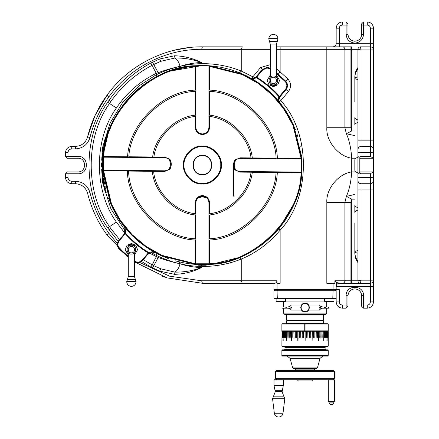 <?xml version="1.0" encoding="UTF-8"?>
<svg xmlns="http://www.w3.org/2000/svg" width="439" height="439" viewBox="0 0 439 439"><rect width="100%" height="100%" fill="white"/><g stroke="black" fill="none" stroke-linecap="round" stroke-linejoin="round"><path stroke-width="0.66" d="M326.835 331.187L326.38 331.187M324.997 331.187L310.603 331.187L310.878 337.41L310.708 331.308M309.155 331.187L309.522 331.187L309.188 331.187L309.336 337.41L309.297 331.308M307.734 331.187L308.101 331.187L307.755 331.187L307.898 337.41L307.871 331.308M307.898 331.308L306.312 331.187L307.755 331.187M327.543 331.187L328.224 330.874L328.224 324.031L305.056 324.031L305.056 330.874L328.224 330.874M305.056 330.874L305.363 331.187L305.056 330.874L281.882 330.874L281.882 324.031L282.189 323.719L304.43 323.719L304.743 324.031L281.882 324.031M282.189 331.187L281.882 330.874M305.363 323.719L304.743 324.031L304.43 323.719L327.917 323.719L328.224 324.031M286.233 323.719L286.546 323.406L323.559 323.406L323.872 323.719M286.859 320.607L323.247 320.607L323.559 320.92L286.546 320.92L286.859 320.607M323.559 323.406L323.559 320.92M286.546 323.406L286.546 320.92M304.743 324.031L304.743 330.874L304.43 331.187L304.743 330.874M306.433 337.41L306.559 331.308L306.444 337.41L306.444 331.308L303.804 331.187M302.35 331.187L303.536 331.308L303.536 337.41L303.547 331.308L302.087 331.308L302.087 337.41L302.35 331.187M302.235 337.41L302.109 331.308L300.951 331.187M300.808 337.41L300.688 331.308L299.546 331.187M299.398 337.41L299.189 331.187L296.583 331.308L296.583 337.41L296.468 331.308L295.244 331.308L295.244 337.41L295.129 331.308L293.834 331.308L294.037 337.41M299.398 331.308L297.982 331.308L297.801 340.521L297.801 331.308L296.813 331.187M296.649 337.41L296.534 331.308L295.485 331.187M295.321 337.41L295.211 331.308L294.201 331.187M294.037 331.308L292.961 331.187M293.784 331.187L291.331 331.187L291.507 340.521L291.485 331.308L290.234 331.308L290.234 337.41L290.338 331.187L290.623 331.187M291.639 340.521L291.359 340.521L291.331 331.187L289.235 331.308L289.274 337.41M290.217 331.187L289.537 331.187M289.142 331.187L288.516 331.187M288.127 331.187L287.556 331.187M287.177 331.187L285.52 331.308L285.613 337.41M286.426 340.521L286.277 331.187L285.849 331.187M284.231 331.308L285.652 331.187L285.454 337.41M283.731 331.187L283.27 331.187M283.193 340.521L282.864 331.187M317.435 367.915L316.393 368.519L293.713 368.519L292.67 367.915L317.435 367.915L319.993 358.378L322.994 356.073M292.67 367.915L290.113 358.378L287.111 356.073M328.224 346.119L327.604 346.739L282.502 346.739L281.882 346.119L328.224 346.119L328.224 331.308L328.174 337.41L328.185 331.308L328.037 337.41L328.048 331.308L327.642 331.308M284.368 349.85L284.993 349.23L325.112 349.23L325.738 349.85M325.112 349.23L325.112 347.364L284.993 347.364L284.368 346.739M325.112 347.364L325.738 346.739M328.224 355.453L327.604 356.073L282.502 356.073L281.882 355.453L328.224 355.453L328.224 350.476L281.882 350.476L282.502 349.85L327.604 349.85L328.224 350.476M281.882 355.453L281.882 350.476M284.993 349.23L284.993 347.364M327.642 337.41L327.724 331.187M327.829 337.41L327.801 331.308L327.335 331.308M327.335 337.41L327.423 331.187L327.801 331.308M327.51 337.41L327.483 331.308L327.121 331.308L326.912 340.521M326.446 337.41L326.621 331.308L327.06 331.308L327.121 340.521M326.621 337.41L326.578 331.308L325.875 331.308M325.875 337.41L325.985 331.187L326.578 331.308M326.045 337.41L325.996 331.308L325.178 331.187L325.985 331.187M325.228 337.41L325.337 331.187M325.387 337.41L325.332 331.308L324.256 331.187M324.492 337.41L324.613 331.187M324.651 337.41L324.586 331.308L323.856 331.308L323.68 340.521M322.802 337.41L322.945 331.308L323.746 331.308L323.856 340.521M322.945 337.41L322.868 331.308L321.589 331.187M321.853 337.41L321.979 331.187M321.99 337.41L321.902 331.308L320.569 331.187M320.832 337.41L320.964 331.187M320.958 337.41L320.871 331.308L319.482 331.187M319.751 337.41L319.888 331.187M319.872 337.41L319.779 331.308L318.747 331.308L318.747 340.521L318.599 331.308L317.424 331.308L317.315 337.41M310.966 331.187L312.124 331.308L312.124 340.521L312.305 331.308L313.528 331.308L313.528 337.41L313.644 331.308L314.862 331.308L314.862 337.41L314.977 331.308L316.162 331.308L316.162 337.41L316.272 331.308L317.419 331.308L317.523 337.41L317.562 331.187M310.757 331.308L309.457 331.308L310.603 331.187M309.336 331.308L308.019 331.308L309.188 331.187M306.444 331.308L305.149 331.308L305.149 340.521L304.962 331.308L303.662 331.308L303.673 337.41M301.977 331.187L300.77 331.308L300.77 337.41L300.649 331.308L299.349 331.308L299.228 337.41L299.14 331.187M292.791 337.41L292.791 331.308M292.544 331.187L291.639 331.308M286.535 331.187L287.161 331.308L287.161 337.41L287.238 331.308L288.121 331.308L288.121 337.41L288.204 331.308L289.147 331.308L289.147 337.41M286.36 331.308L286.25 340.521M285.493 331.187L284.779 331.308L284.878 337.41M285.109 331.187L284.719 331.308L284.719 337.41M284.768 331.187L284.115 331.308L284.231 337.41M284.121 331.187L284.06 337.41M283.66 331.308L283.484 337.41L283.528 331.308M283.556 331.187L283.045 331.308L282.985 340.521M283.193 331.308L282.623 331.308L282.776 337.41M282.776 331.308L282.595 337.41M282.304 331.308L282.683 331.187L282.304 331.308L282.464 337.41M282.464 331.308L282.277 337.41M282.239 331.308L281.882 331.308L282.381 331.187L282.074 331.308L282.239 337.41M282.107 331.308L282.058 337.41M282.008 331.187L281.882 346.119M309.297 337.41L309.555 331.187M307.871 337.41L308.129 331.187M326.912 331.308L327.483 331.308M322.55 331.187L322.928 331.187M318.473 340.521L318.774 331.187L318.473 331.308M312.058 340.521L312.381 331.187L312.058 331.308M310.56 331.187L310.922 331.187L310.708 337.41M316.321 331.187L316.075 337.41M315.037 331.187L314.785 337.41M313.709 331.187L313.457 337.41M298.048 340.521L298.048 331.308M274.315 379.719L283.029 379.719L283.342 380.031L274.007 380.031L274.315 379.719M284.779 398.738L272.564 398.738L274.342 413.225L283.001 413.225L284.779 398.738L282.096 391.786L283.342 385.442L283.342 380.031M282.343 390.32L275.001 390.32L274.007 385.442L274.007 380.031M275.001 390.32L275.248 391.786L282.096 391.786M272.564 398.738L275.248 391.786M274.342 413.225C274.836 415.568 276.279 416.847 278.666 417.05L278.677 417.05C281.064 416.847 282.507 415.568 283.001 413.225M328.943 401.493L328.943 402.119C329.102 403.617 329.93 404.445 331.434 404.604C332.938 404.445 333.766 403.617 333.925 402.119L333.925 401.493M328.323 401.186L334.545 401.186L334.233 401.493L328.635 401.493L328.323 401.186L328.323 380.031L328.635 379.719L334.233 379.719L334.545 380.031L328.323 380.031M334.545 401.186L334.545 380.031M312.82 379.719L311.778 380.964L298.328 380.964L297.285 379.719M275.5 371.63L275.5 378.473L276.74 379.719L333.366 379.719L334.606 378.473L334.606 371.63L275.5 371.63L276.74 370.384L333.366 370.384L334.606 371.63M296.341 368.519L295.721 369.139L314.384 369.139L314.648 370.384M313.764 368.519L314.384 369.139M295.721 369.139L295.458 370.384M139.684 262.484L169.684 276.208L201.666 280.79L277.004 280.79C276.625 282.513 275.752 283.347 274.38 283.276L202.39 283.276L167.149 277.903L135.053 262.138M135.064 262.143L137.797 262.774M168.329 71.513L157.113 76.397L156.268 74.734C164.795 70.739 172.692 67.968 179.968 66.421C186.312 64.785 193.445 63.858 201.369 63.65C215.428 63.512 228.724 65.982 241.258 71.063L241.258 49.327L201.666 49.327C166.633 48.938 130.273 66.854 109.059 96.624C100.026 109.004 93.666 122.629 89.99 137.5C87.729 144.579 82.894 148.371 75.486 148.881L71.727 148.881C69.477 149.117 68.232 150.363 67.996 152.613L65.504 152.613L65.504 156.344L77.95 156.344C89.183 155.867 89.183 174.245 77.95 173.767L67.996 173.767L67.996 177.499C68.232 179.754 69.477 181 71.727 181.236L75.486 181.236C82.894 181.741 87.729 185.532 89.99 192.611C93.666 207.488 100.026 221.113 109.059 233.488L107.05 234.958L128.287 257.172L119.117 248.968C116.845 246.263 116.719 243.458 118.733 240.556L123.941 234.349L125.005 232.522C132.068 240.61 140.195 247.426 149.386 252.979L147.773 254.346L142.565 260.552C140.057 263.038 137.27 263.4 134.213 261.633L134.57 261.128C137.325 262.714 139.832 262.39 142.088 260.151L148.245 253.018C139.607 247.689 131.914 241.231 125.17 233.652L119.21 240.956C117.4 243.568 117.509 246.092 119.556 248.529L128.287 256.371M125.005 232.522L125.17 233.652M149.386 252.979L148.245 253.018M270.27 69.027L266.978 67.963L262.692 69.96L256.645 77.171C265.2 82.461 272.828 88.859 279.522 96.366L285.569 89.161C287.38 86.549 287.265 84.025 285.224 81.583L276.493 73.747M275.28 92.761L279.533 97.321C272.608 89.441 264.662 82.779 255.701 77.319L262.215 69.565L266.978 67.337L270.567 68.479L270.21 68.989M276.493 72.945L285.663 81.144C287.935 83.849 288.061 86.659 286.047 89.561L279.533 97.321L279.522 96.366M276.493 68.89L280.137 71.908L278.172 74.268L285.69 81.111L285.224 81.583M256.645 77.171L255.701 77.319L257.88 78.68M128.287 245.346L131.398 243.963C133.319 244.271 134.356 244.732 134.51 245.346L131.398 244.726L128.287 245.346M134.51 255.01L137.588 249.659L135.777 245.286L131.398 243.469L127.025 245.286L125.208 249.659L128.287 255.01M136.068 281.723C135.766 284.532 134.213 286.091 131.398 286.387C128.583 286.091 127.03 284.532 126.734 281.723L136.068 281.723L134.51 276.685L134.51 252.837M126.734 281.723L128.287 276.685L128.287 252.837M276.493 84.705L273.382 86.104C271.456 85.792 270.419 85.325 270.27 84.705L273.382 85.342L276.493 84.705M270.27 75.107L267.192 80.452L269.003 84.831L273.382 86.642L277.755 84.831L279.566 80.452L276.493 75.107M276.493 77.275L276.493 44.092L278.024 38.632L268.734 38.632L270.27 44.092L270.27 77.275M268.734 38.632C269.211 36.042 270.759 34.632 273.382 34.396C275.999 34.632 277.547 36.042 278.024 38.632M102.836 153.134L102.836 152.657M102.841 149.233L102.836 147.01L103.149 147.01L103.149 147.795L102.836 147.795M102.836 182.322L102.836 183.101L103.149 183.101L102.836 180.846M102.836 177.12L102.836 176.401M103.149 177.087L103.149 176.401L103.149 177.087M102.523 148.722L102.089 148.722L102.523 149.035L102.089 148.722L102.402 147.959L102.402 148.722M102.523 149.035L102.089 149.035L102.523 149.035L102.089 149.035L102.089 149.479L102.089 149.035L102.089 149.479L102.836 149.814M102.523 147.948L102.836 147.948M102.523 181.389L102.089 181.389L102.089 181.839L102.523 181.077L102.402 182.152L102.836 182.169M102.523 180.303L102.836 180.303M102.523 180.314L102.402 181.077L102.089 181.077L102.402 180.314M102.402 182.152L102.089 181.839L102.402 181.389M325.277 301.944L324.651 301.319L333.986 301.319L333.366 301.944L276.74 301.944L276.12 301.319L285.454 301.319L285.454 298.833M284.834 301.944L285.454 301.319M276.12 301.319L276.12 298.833M333.986 301.319L333.986 298.833M324.651 301.319L324.651 298.833M202.39 174.7C189.955 175.232 189.955 154.885 202.39 155.411C214.825 154.885 214.825 175.232 202.39 174.7M202.39 155.724C190.356 155.214 190.356 174.903 202.39 174.393C214.424 174.903 214.424 155.214 202.39 155.724M202.39 183.414C211.472 184.232 221.563 174.14 220.746 165.059C221.563 155.977 211.472 145.88 202.39 146.703C193.308 145.88 183.211 155.977 184.034 165.059C183.211 174.14 193.308 184.232 202.39 183.414M202.39 146.39C211.625 145.556 221.893 155.823 221.053 165.059C221.893 174.294 211.625 184.556 202.39 183.721C193.155 184.556 182.887 174.294 183.721 165.059C182.887 155.823 193.155 145.556 202.39 146.39C193.155 145.556 182.887 155.823 183.721 165.059C182.887 174.294 193.155 184.556 202.39 183.721C211.625 184.556 221.893 174.294 221.053 165.059C221.893 155.823 211.625 145.556 202.39 146.39M202.472 196.167L202.39 196.167C198.45 196.584 196.271 198.763 195.854 202.703L195.854 263.773L195.273 264.355L209.54 264.355L195.273 264.355L161.821 255.97L145.825 246.981L131.524 234.98L119.715 220.515L110.941 204.404L103.006 170.837L103.198 156.575C103.966 111.978 150.632 65.932 195.24 65.762L195.854 66.305L195.854 127.414C196.271 131.354 198.45 133.533 202.39 133.944C206.33 133.533 208.509 131.354 208.92 127.414L208.92 66.344L209.507 65.757L195.24 65.762L195.854 66.305M233.499 196.167L233.499 164.993C233.91 168.883 236.067 171.056 239.974 171.495L301.072 172.066L301.653 172.659L301.719 158.386L301.653 172.659C301.33 217.53 254.417 264.234 209.54 264.355L208.92 263.812L208.92 202.703C208.509 198.763 206.33 196.584 202.39 196.167L197.435 197.534M233.499 164.976L233.499 164.828C233.976 160.959 236.155 158.825 240.034 158.43L240.1 157.81L251.02 157.908C249.138 137.994 229.465 118.316 209.546 116.428L208.92 116.34L209.546 116.428L209.546 127.414C209.09 131.727 206.703 134.114 202.39 134.57C198.077 134.114 195.69 131.727 195.234 127.414L195.234 116.428C175.595 118.327 156.163 137.407 153.897 157.003L153.798 157.628L103.774 157.162L103.434 156.811M164.806 157.727L153.798 157.628L153.897 157.003L164.812 157.107L164.806 157.727C168.708 158.172 170.864 160.345 171.281 164.246L171.276 164.395C170.804 168.269 168.625 170.398 164.746 170.793L153.557 170.689L153.634 171.314C155.132 191.536 175.04 211.817 195.234 213.689L195.854 213.777L195.234 213.689L195.234 202.703C195.69 198.384 198.077 196.003 202.39 195.547C206.703 196.003 209.09 198.384 209.546 202.703L209.546 213.689C229.454 211.801 249.127 192.134 251.02 172.22L239.968 172.121L234.821 169.871C233.049 166.551 233.076 163.248 234.914 159.961L240.1 157.81M170.892 166.935L170.453 168.137M170.305 168.461L169.866 169.262L164.746 171.419L153.634 171.314L153.557 170.689L152.306 170.678L152.377 171.303C153.837 192.15 174.415 213.113 195.234 214.945L195.854 215.028M169.372 168.878L170.656 164.235L169.454 159.736M202.39 184.034C193.001 184.885 182.564 174.448 183.414 165.059C182.564 155.669 193.001 145.232 202.39 146.077C211.779 145.232 222.216 155.669 221.366 165.059C222.216 174.448 211.779 184.885 202.39 184.034M208.92 66.344L209.507 65.757L202.39 65.504L168.713 71.37L152.092 79.146L136.842 90.127L123.858 103.873L113.805 119.633L107.028 136.48L103.417 154.298M209.507 65.757L202.39 65.504L209.507 65.757L242.778 74.065L258.692 82.955L272.943 94.819L284.746 109.124L293.559 125.077L301.719 158.386L301.439 158.704L301.094 158.375L292.983 125.307L284.225 109.47L272.515 95.274L258.368 83.487L242.575 74.657L209.546 66.388L209.546 90.11L208.92 90.055M334.875 280.79C335.599 282.233 336.669 282.897 338.079 282.771C336.894 282.59 336.258 283.32 336.164 284.955L336.164 289.499L339.276 289.499L339.276 301.944C339.473 303.821 340.51 304.853 342.387 305.056L346.119 305.056L346.119 308.162L342.387 308.162C338.634 307.766 336.559 305.692 336.164 301.944L336.164 289.499L333.053 289.499L333.053 283.276L334.875 283.276L334.875 280.79L344.906 280.79L344.906 202.39L346.371 196.376C349.285 189.911 351.068 181.751 351.716 171.907L351.716 158.205C338.332 156.333 325.985 141.215 326.83 127.727L326.83 49.327L280.137 49.327L280.137 71.908L287.852 78.938C291.26 82.998 291.452 87.207 288.428 91.559L280.768 100.69L279.094 97.908L278.518 99.181L279.182 101.7L293.751 125.516L301.538 156.114M301.45 174.925L301.368 175.748M301.121 172.115L301.187 158.989L240.095 158.43M235.408 160.35L234.124 164.993L235.326 169.492M103.725 157.107L103.538 170.244M102.945 169.745L103.445 154.045L102.836 165.059L103.006 170.837L103.56 170.228L152.306 170.678M252.365 158.545L252.282 157.925C250.433 137.38 230.091 117.021 209.546 115.172L208.92 115.084M252.282 157.925L276.109 158.144C275.143 125.735 241.955 92.431 209.546 91.361L209.546 115.172M209.546 238.756C241.801 237.664 274.863 204.711 276.06 172.456L252.26 172.324C250.356 192.825 230.047 213.091 209.546 214.945L209.546 238.756L208.92 238.811C241.379 238.02 274.891 204.903 276.06 172.456L277.305 172.527C276.12 205.375 242.399 238.953 209.546 240.001L209.546 263.729C254.099 263.581 300.66 217.245 301.028 172.686L277.366 172.467L277.991 171.852M152.377 171.303L128.594 171.078C129.121 203.773 162.551 237.724 195.234 238.756L195.234 214.945M195.854 115.084L195.234 115.172C174.974 117.037 154.879 136.776 152.64 156.992L152.542 157.617M195.234 115.172L195.234 91.361C163.248 92.492 130.432 124.808 128.814 156.772L152.64 156.992M277.415 158.781L277.36 158.155L301.094 158.375M277.36 158.155C276.449 125.12 242.575 91.136 209.546 90.11M127.294 170.447L127.343 171.067L103.626 170.848L111.522 204.173L120.231 220.169L131.952 234.525L146.149 246.444L162.024 255.377L195.234 263.729L195.234 240.001L195.854 240.062M127.343 171.067C127.815 204.387 161.931 239.019 195.234 240.001M200.332 264.591L193.182 264.185M194.817 264.322L189.428 263.762M103.16 173.076L103.231 173.893M192.995 65.949L193.308 65.921M195.854 90.055L195.234 90.11L195.234 66.388C150.95 66.585 104.641 112.263 103.823 156.536L127.562 156.761L127.497 157.381M195.234 90.11C162.633 91.197 129.143 124.177 127.562 156.761M195.854 263.773L208.92 263.773M206.961 198.033L202.39 196.787L197.819 198.033M195.234 116.428L195.854 116.34L195.234 116.428M209.546 213.689L208.92 213.777C229.048 212.158 249.138 192.326 251.02 172.22L252.354 172.236L252.985 171.616M208.92 215.028L209.546 214.945M251.108 158.534L251.02 157.908L251.108 158.534M195.234 91.361L195.854 91.301L195.234 91.361M128.814 156.772L128.742 157.392L128.814 156.772M128.594 171.078L128.545 170.458L128.594 171.078M195.234 238.756L195.854 238.811L195.234 238.756M208.92 240.062L209.546 240.001M276.164 158.77L276.109 158.144L276.164 158.77M209.546 91.361L208.92 91.301L209.546 91.361M164.812 157.107L169.953 159.357C171.731 162.677 171.698 165.98 169.866 169.262M208.498 200.387L208.882 201.962M195.234 202.703L195.854 202.62M195.898 201.962L196.266 200.42M233.839 167.528L233.586 166.277M233.499 164.828L234.475 160.767M207.34 197.534L202.39 196.167M170.941 161.7L171.194 162.951M195.234 263.729L195.558 264.075M209.222 264.075L209.546 263.729M103.291 170.524L103.626 170.848M103.247 170.568L103.56 170.228M103.823 156.536L103.478 156.86M195.558 66.042L195.234 66.388M209.546 66.388L209.222 66.042M250.548 171.594L251.02 172.214M275.544 171.83L276.06 172.45M301.412 172.412L301.072 172.066M301.028 172.686L301.373 172.368M195.048 264.338L209.54 264.355L202.609 264.607M301.73 171.523L301.719 158.386M209.732 65.773L195.059 65.773L202.17 65.504M202.609 65.504L195.24 65.762M215.291 66.344L214.512 66.245M215.083 66.316L214.649 66.262M229.41 69.241L229.712 69.329L229.41 69.241M229.712 69.329L231.803 69.949M295.348 129.428L290.3 118.332L285.163 109.75L279.237 101.766L272.229 94.111L264.755 87.46L254.807 80.419L246.043 75.585L236.846 71.656M297.137 134.499L297.757 136.496M300.26 146.829L300.095 145.978M300.221 146.615L300.139 146.187M301.73 158.589L301.758 159.022L301.73 158.589M301.944 165.251L301.796 159.681M301.758 171.089L301.939 165.876M301.939 165.624L301.944 165.294M300.095 184.139L300.254 183.321M300.139 183.925L300.221 183.497M297.856 193.281L297.768 193.583L297.856 193.281M297.137 195.613L297 196.03L297.137 195.613M297.401 194.79L297.768 193.583M279.325 101.875L280.768 100.69C311.196 133.231 310.878 197.94 280.137 230.184L278.705 228.982L294.542 202.719L295.348 200.683M294.542 202.719L290.3 211.779L284.993 220.625L279.237 228.346L272.229 236.001L263.032 244.007L254.807 249.692L245.763 254.664L236.846 258.456M232.11 260.069L231.814 260.162L232.11 260.069M226.798 261.573L227.589 261.37M226.936 261.534L227.358 261.43M214.49 263.872L215.291 263.768M214.649 263.85L215.083 263.795M210.045 264.316L209.732 264.338L210.045 264.316M203.647 264.602L209.732 264.338M170.069 70.898L192.03 66.042M190.279 66.245L189.489 66.344M187.777 66.58L187.063 66.69M185.324 66.98L184.594 67.107M182.86 67.436L182.136 67.584M180.391 67.968L179.699 68.127M177.971 68.544L177.191 68.747M173.312 69.845L172.966 69.949M165.541 72.578L159.011 75.453L146.044 82.982L138.093 89.051L130.789 95.889L124.21 103.423L118.217 111.896L113.333 120.56L109.289 129.801M159.011 75.453L149.973 80.419M115.836 115.869L113.333 120.56M108.642 131.557L103.516 153.447M107.846 133.873L107.637 134.515M107.774 134.087L107.012 136.534M105.75 141.144L105.59 141.813M105.179 143.58L105.031 144.272M104.68 145.984L104.526 146.791M104.224 148.508L104.109 149.183M103.84 150.967L103.747 151.625M103.209 156.465L102.913 161.151L102.292 161.151L101.711 160.202L102.205 153.985L101.853 157.821M102.913 161.151L102.891 161.739M102.891 161.766L102.869 162.507M102.869 162.529L102.907 168.856M102.902 168.653L102.945 169.712M103.439 175.973L103.516 176.665M103.736 178.415L103.84 179.139M104.103 180.873L104.224 181.609M104.52 183.282L104.68 184.139M105.025 185.823L105.179 186.531M105.59 188.309L105.755 188.984M108.422 197.929L112.406 207.642L118.217 218.216L124.21 226.689L132.326 235.781L139.778 242.46L149.973 249.692L159.011 254.664L168.302 258.593M179.694 261.99L180.369 262.143M182.136 262.527L182.838 262.67M184.594 263.005L185.302 263.131M187.063 263.422L187.755 263.526M189.483 263.768L190.263 263.866M202.143 264.607L200.349 264.591M193.111 264.174L190.131 263.85M187.59 263.504L187.283 263.455L187.59 263.504M185.121 263.098L184.814 263.043L185.121 263.098M182.662 262.637L182.355 262.571L182.662 262.637M180.215 262.11L179.913 262.039M175.364 260.87L175.068 260.788L175.364 260.87M168.225 258.566L167.934 258.456M108.565 198.335L108.46 198.044M105.7 188.754L105.623 188.452M105.267 192.03L104.027 187.08L105.069 186.01M104.559 183.497L104.641 183.925M104.186 181.4L104.136 181.093M103.807 178.931L103.763 178.618M103.489 176.445L103.456 176.138M102.841 163.961L102.858 163.034M103.763 151.493L103.807 151.186M104.136 149.019L104.186 148.711M104.641 146.187L104.559 146.615M105.069 144.102L105.135 143.8M103.62 144.941L105.119 138.636L105.722 138.329L105.975 137.248L106.798 137.248L106.49 138.329L105.722 138.329L104.981 141.665L105.7 141.363M109.316 129.719L109.432 129.428L109.316 129.719M110.238 127.392L110.354 127.107M111.21 125.088L111.336 124.802M160.998 74.52L161.278 74.389M163.286 73.505L163.571 73.384M167.934 71.656L168.225 71.552M179.913 68.078L180.215 68.007M182.355 67.54L182.662 67.48L182.355 67.54M184.814 67.068L185.121 67.013M187.283 66.657L187.59 66.613M190.131 66.262L189.697 66.316M194.735 65.801L195.048 65.773L194.735 65.801M144.052 84.387L143.696 84.645M134.4 92.338L134.082 92.634M112.406 122.47L112.219 122.865M363.541 34.396C362.987 39.647 360.084 42.55 354.827 43.104C349.576 42.55 346.673 39.647 346.119 34.396L346.119 21.95L347.984 23.816L347.984 34.396C348.418 38.522 350.701 40.805 354.827 41.239C358.959 40.805 361.237 38.522 361.676 34.396L361.676 23.816L363.541 21.95L367.273 21.95C371.026 22.345 373.101 24.419 373.496 28.173L373.496 43.73L370.384 43.73L370.384 28.173C370.187 26.296 369.15 25.259 367.273 25.061L363.541 25.061L363.541 34.396L361.676 34.396M347.984 305.056L346.119 305.056L346.119 295.721C345.641 284.488 364.019 284.488 363.541 295.721L363.541 305.056L367.273 305.056C369.15 304.853 370.187 303.821 370.384 301.944L370.384 286.387L373.496 286.387L373.496 301.944C373.101 305.692 371.026 307.766 367.273 308.162L363.541 308.162L361.676 306.296L361.676 295.721C361.237 291.595 358.959 289.312 354.827 288.878C350.701 289.312 348.418 291.595 347.984 295.721L347.984 306.296L346.119 308.162M124.55 233.482L124.067 226.513L110.48 203.306L103.203 173.608M103.181 173.356L103.138 172.757M256.239 77.648L252.979 79.459M251.443 78.427L252.979 78.833L255.701 77.319M155.472 252.864L152.536 252.123L147.773 254.346L147.295 253.951M212.048 264.141L205.886 264.547M212.229 264.124L239.776 257.325L241.258 259.054C228.724 264.135 215.428 266.605 201.369 266.462C193.379 266.248 186.246 265.321 179.968 263.691C172.697 262.143 164.795 259.378 156.268 255.383L150.797 252.376M194.911 65.784L184.254 67.167M181.422 67.738L168.653 71.392M167.056 71.985L166.76 72.1M161.217 255.696L162.77 256.387M176.593 261.21L184.045 262.906M184.193 262.934L189.291 263.746M198.62 264.536L198.615 265.233L206.165 265.233L206.165 264.536M104.405 147.449L103.807 147.274L103.511 148.997L104.169 148.826M103.626 152.552L102.978 152.706L102.523 151.4M104.18 148.755L104.087 149.326M104.048 180.544L103.999 180.215M103.566 177.093L103.011 177.087L103.527 181.784L104.125 185.104L104.839 184.918M104.822 184.846L104.888 185.165M103.873 179.375L103.917 179.677M106.798 192.858L105.975 192.864L104.921 188.183L105.558 188.183M103.522 176.708L103.461 176.204L102.808 176.401L102.523 172.889L101.903 172.939L101.678 169.24L102.298 168.592L102.523 172.889L103.143 172.889M102.929 169.284L102.951 169.8M101.93 156.827L101.76 159.286L101.925 156.844L103.209 156.46L103.121 157.568M102.205 153.985L102.858 153.134L103.544 153.233M104.839 145.199L104.965 144.574M106.128 139.673L106.051 139.959M106.013 140.112L105.925 140.458M104.202 145.205L104.087 145.786L104.718 145.786L104.806 145.353M104.372 182.476L104.317 182.163M105.162 143.674L104.581 143.674L104.29 145.216L104.8 145.386M102.858 167.012L102.221 167.012L102.232 167.539L102.869 167.539L102.902 168.592L102.298 168.592M360.43 283.276L361.05 280.164L357.939 280.79L351.716 280.79L351.716 199.158L350.926 202.39L350.926 280.79L351.716 280.79L351.716 283.276L360.43 283.276L339.276 283.276C337.399 283.473 336.362 284.51 336.164 286.387L370.384 286.387L370.384 283.276L360.43 283.276C358.926 283.117 358.098 282.288 357.939 280.79L357.939 49.327C358.098 47.824 358.926 46.995 360.43 46.836L370.384 46.836C372.261 47.033 373.298 48.07 373.496 49.947L373.496 158.21L359.81 158.21L359.81 171.901L373.496 171.901L373.496 280.164C373.298 282.041 372.261 283.078 370.384 283.276L370.384 189.944L361.05 189.944L361.05 280.164L373.496 280.164L373.496 286.387L373.496 280.164M276.493 49.327L280.137 49.327L280.137 46.836L276.493 46.836L351.716 46.836L351.716 49.327L350.926 49.327L350.926 127.727L351.716 130.959L351.716 49.327L357.939 49.327L361.05 49.947L360.43 46.836M242.29 46.836L202.39 46.836L242.29 46.836L241.258 49.327L270.27 49.327M361.05 156.344L370.384 156.344L370.384 152.613L361.05 152.613L361.05 156.344L358.85 157.255L357.939 156.344M347.984 25.061L342.387 25.061C340.51 25.259 339.473 26.296 339.276 28.173L339.276 43.73L336.164 43.73L336.164 28.173C336.559 24.419 338.634 22.345 342.387 21.95L346.119 21.95M103.149 147.751L103.149 146.39L104.433 145.797M102.836 161.151L102.797 162.364L102.836 161.151M102.792 167.539L102.819 168.592L102.792 167.539M103.341 183.743L103.149 182.361M103.149 183.101L103.149 183.727M239.776 72.792L241.258 71.063L252.913 76.809L251.448 78.433L239.776 72.792L230.881 69.669M230.777 69.636L221.668 67.386M221.558 67.37L212.174 65.987M212.092 65.976L202.39 65.504M65.504 152.613C65.899 148.859 67.974 146.785 71.727 146.39L75.486 146.39C81.659 145.968 85.687 142.807 87.57 136.908C91.328 121.713 97.82 107.796 107.05 95.153L95.027 115.572L87.57 136.908L89.99 137.5M107.05 234.958C97.82 222.315 91.328 208.399 87.57 193.204C85.687 187.305 81.659 184.144 75.486 183.721L71.727 183.721C67.974 183.326 65.899 181.252 65.504 177.499L65.504 173.767L67.37 171.901L77.95 171.901C86.774 172.275 86.774 157.837 77.95 158.21L67.37 158.21L65.504 156.344M188.825 47.621L173.773 50.353M171.128 51.045L169.728 51.44M137.429 66.284L135.816 67.365M118.151 241.379L107.714 227.857C82.784 193.379 82.784 136.732 107.714 102.26L109.059 100.279L109.059 96.624L107.05 95.153C128.973 64.665 166.365 46.452 202.39 46.836L201.666 49.327M89.99 192.611L87.57 193.204L87.646 193.517M93.205 210.385L96.234 217.08M162.457 276.329L165.333 277.316M373.496 171.901L373.496 158.21M373.496 49.947L373.496 43.73L373.496 49.947L361.05 49.947L361.05 140.167L370.384 140.167L370.384 43.73L339.276 43.73L339.276 46.836M148.794 252.617L153.046 251.525M277.871 100.147L277.903 99.071L279.155 96.887M268.311 68.122L266.978 67.963M125.806 228.664L125.466 233.043M242.29 283.276L241.258 280.79L241.258 259.054C256.058 253.012 269.014 243.387 280.137 230.184L280.137 283.276L277.004 283.276L277.004 280.79M333.053 289.499L277.053 289.499L277.053 283.276M333.053 283.276L326.83 283.276L326.83 202.39C325.985 188.896 338.332 173.778 351.716 171.907L354.827 171.907M149.32 253.018L158.188 257.49C166.167 260.3 173.427 262.385 179.968 263.729C186.191 265.891 193.325 267.203 201.369 267.653C192.957 271.807 184.045 274.04 174.634 274.353L159.637 271.104L150.807 267.049L141.55 261.518M110.858 101.53L109.059 100.279C120.034 84.573 133.95 72.166 150.807 63.068L159.637 59.007L174.634 55.758C184.045 56.071 192.957 58.305 201.369 62.459C192.77 59.336 183.952 57.849 174.914 57.997L160.822 61.306L152.218 65.23C135.47 74.048 121.685 86.154 110.858 101.53L109.541 103.467C85.095 137.281 85.095 192.836 109.541 226.645L110.858 228.582L109.059 229.833L109.059 233.488L117.35 243.623M252.913 76.809L260.486 67.562L270.27 64.709M354.827 158.205L351.716 158.205C351.068 148.36 349.285 140.206 346.371 133.736L354.827 135.662M354.827 199.158L351.716 199.158L346.371 196.376L354.827 194.455M277.053 289.499L273.941 289.499L273.941 283.276M200.853 65.515L201.369 62.459C193.325 62.914 186.191 64.22 179.968 66.382C173.41 67.738 166.156 69.817 158.188 72.627L156.268 73.335C139.805 81.424 126.514 92.986 116.39 108.01C93.748 139.328 93.748 190.784 116.39 222.101L124.791 233.021M179.216 68.237L179.968 66.382C179.178 62.486 177.493 59.693 174.914 57.997L174.634 55.758M157.113 253.72L156.268 255.383L156.268 256.777L152.218 264.887L153.837 265.721L158.188 257.49M152.465 267.916L153.837 265.721L160.822 268.805L174.914 272.12C177.493 270.424 179.178 267.625 179.968 263.729L179.216 261.874M174.634 274.353L174.914 272.12C183.952 272.262 192.77 270.775 201.369 267.653L201.254 265.233M110.858 228.582L119.562 239.568M143.295 259.685L152.218 264.887L150.807 267.049M150.807 63.068L156.268 73.335L156.268 74.734L138.998 85.89L122.942 102.018L110.068 123.068L102.424 147.959M152.465 62.195L158.188 72.627M338.079 282.771L339.276 283.276M67.996 171.901L67.996 173.767L65.504 173.767M255.569 77.478L252.979 78.833M268.333 67.491L266.978 67.337M251.448 78.433L252.957 76.83L255.844 78.126M252.156 78.724L252.595 78.811M260.486 67.562L262.692 69.96M268.459 67.518L270.589 68.479M276.493 72.89L278.145 74.301M287.852 78.938L285.69 81.111C287.979 83.838 288.105 86.664 286.08 89.589L279.094 97.908L278.628 97.513M279.182 101.7L280.362 100.295M278.518 99.181L277.903 99.071M104.027 180.413L103.489 180.413M104.252 181.784L103.62 181.784M102.441 178.091L103.445 184.303L102.441 178.091L103.011 177.087M102.874 162.364L102.238 162.364L102.221 167.012L101.601 166.397L101.607 163.517M102.836 165.366L101.59 165.124M103.099 157.826L102.517 157.826L102.314 161.151M101.886 157.36L102.517 157.826M102.507 151.526L103.083 147.789L103.807 147.274M103.653 152.338L103.105 152.338L103.05 152.712M102.852 149.156L103.511 148.997L103.105 152.338L102.49 151.636M104.29 145.216L103.774 144.19M104.718 145.797L104.059 145.786L103.599 145.04M104.224 142.165L104.378 141.517L104.981 141.665L104.581 143.674M105.157 138.483L105.294 137.989M104.948 139.256L104.723 140.129M103.884 143.674L103.999 143.174M103.708 144.508L103.785 144.14M104.526 140.919L104.981 139.141M105.124 138.603L105.283 138.027M104.548 140.82L104.46 141.188M104.224 142.176L104.076 142.818M103.955 143.35L103.823 143.959M101.755 159.33L101.711 160.202M101.59 165.053L101.607 166.694M101.59 165.004L101.607 163.209M102.847 163.687L101.601 163.769M102.122 175.386L101.892 172.801M101.733 170.403L101.821 171.836M103.275 183.392L102.858 180.961M103.401 180.418L102.852 180.928L102.561 179.002M104.685 189.829L104.312 188.326L104.921 188.183L104.498 186.334L104.027 187.08L104.219 187.908M104.433 188.83L104.674 189.796M104.795 190.263L104.888 190.614M104.97 190.938L105.047 191.212M104.976 190.96L104.718 189.955M105.47 187.799L105.601 188.364M105.376 192.408L105.975 192.864M103.445 184.303L104.125 185.104M102.935 181.466L103.527 181.784M102.144 175.584L102.808 176.401M101.612 162.973L102.238 162.364L101.612 162.973M101.612 166.924L102.232 167.539M103.697 147.274L103.143 147.614M105.975 137.248L105.371 137.709M104.575 143.674L103.966 143.301M336.164 43.73C335.967 45.601 334.93 46.638 333.053 46.836M363.541 21.95L363.541 25.061L361.676 25.061M361.676 305.056L363.541 305.056L363.541 308.162M354.827 102.062L354.827 77.906C354.893 74.301 355.93 71.414 357.939 69.236M354.827 170.162L354.827 159.95M357.939 260.876C355.93 258.703 354.893 255.811 354.827 252.206L354.827 222.908M357.939 210.144C355.936 210.731 354.899 211.505 354.827 212.476L354.827 205.128C354.899 206.176 355.936 207.016 357.939 207.652M357.939 122.465C355.936 123.096 354.899 123.935 354.827 124.983L354.827 117.636C354.899 118.607 355.936 119.386 357.939 119.973M357.939 76.951C355.947 77.275 354.91 77.725 354.827 78.296C354.893 78.773 355.93 79.157 357.939 79.443M357.939 250.674C355.93 250.96 354.893 251.344 354.827 251.816C354.91 252.387 355.947 252.837 357.939 253.166M354.827 77.906L354.827 77.884C354.707 76.627 355.063 74.317 355.897 70.975L357.939 67.419M354.849 252.946L354.827 252.206C354.707 253.484 355.063 255.8 355.897 259.142L357.939 262.692M373.496 180.61C373.298 182.487 372.261 183.524 370.384 183.721L361.05 183.721L361.05 189.944L357.939 189.944M357.939 140.167L361.05 140.167L361.05 146.39L370.384 146.39C372.261 146.588 373.298 147.625 373.496 149.501M370.384 173.767L361.05 173.767L361.05 177.499L370.384 177.499L370.384 173.767L373.238 171.901M357.939 173.767L359.81 171.901M358.85 172.856L361.05 173.767M358.85 157.255L359.81 158.21M373.238 158.21L370.384 156.344M357.939 152.613L361.05 152.613L361.05 146.39C359.173 146.588 358.136 147.625 357.939 149.501M357.939 180.61C358.136 182.487 359.173 183.524 361.05 183.721L361.05 177.499L357.939 177.499M252.359 77.868L253.671 78.757M202.39 264.607L202.39 265.233M322.939 320.607L323.559 319.987L323.559 315.01L286.546 315.01L285.926 314.384M287.172 320.607L286.546 319.987L323.559 319.987M323.559 315.01L324.18 314.384M326.671 313.144L325.425 314.384L284.681 314.384L283.435 313.144L326.671 313.144L326.671 308.162M286.546 319.987L286.546 315.01M326.671 306.921L326.671 301.944M283.435 313.144L283.435 308.162M283.435 306.921L283.435 301.944M332.795 298.833L274.567 298.833L273.941 298.207L336.164 298.207L335.539 298.833L332.795 298.833L333.053 290.744L273.941 290.744L275.187 289.499M334.919 289.499L336.164 290.744L333.053 290.744L332.537 289.499M277.311 298.833L277.053 290.744L277.569 289.499M273.941 298.207L273.941 290.744M301.609 304.875L300.699 307.53M305.056 311.586C310.269 311.811 310.269 303.278 305.056 303.497C299.837 303.278 299.837 311.811 305.056 311.586M305.056 303.184C310.669 302.948 310.669 312.134 305.056 311.899C299.436 312.134 299.436 302.948 305.056 303.184M288.862 308.222L288.253 308.162C290.157 308.721 291.106 309.347 291.106 310.033L301.478 310.033M308.628 310.033L319.625 310.033C319.619 309.347 320.569 308.727 322.473 308.162M319.362 308.096L319.362 306.921L324.492 306.921L324.492 308.162L320.591 308.162M321.864 306.861L322.473 306.921C320.574 306.362 319.625 305.736 319.625 305.056L319.982 305.665M290.958 305.346L291.106 305.056L301.478 305.056M308.628 305.056L319.625 305.056M291.106 305.056C291.112 305.736 290.157 306.356 288.253 306.921M291.364 308.096L290.135 308.162L291.364 308.096L291.364 306.921L285.141 306.921L285.141 308.162L282.03 308.162L282.03 306.921L285.141 306.921M291.106 310.033L290.75 309.418M290.388 309.012L289.444 308.403M288.862 306.861L290.744 305.67M320.344 306.076L321.282 306.68M321.864 308.222L319.982 309.413M319.768 309.742L319.625 310.033M285.141 308.162L286.233 308.162L286.233 306.921M290.135 308.162L286.233 308.162M325.584 306.921L328.696 306.921L328.696 308.162L325.584 308.162L325.584 306.921L324.492 306.921M325.584 308.162L324.492 308.162M320.591 306.921L319.362 306.987M290.135 308.096L290.135 306.987L291.364 306.987M319.993 358.378L290.113 358.378M274.007 385.442L283.342 385.442M282.096 391.539L275.248 391.539M283.901 396.165L273.442 396.165M328.943 402.119L333.925 402.119M275.5 378.473L334.606 378.473M123.941 234.349L124.418 234.75M119.21 240.956L118.733 240.556M119.556 248.529L119.117 248.968M142.088 260.151L142.565 260.552M288.428 91.559L285.569 89.161M131.398 245.214C137.133 244.967 137.133 254.351 131.398 254.104C125.664 254.351 125.664 244.967 131.398 245.214M131.398 252.869C135.541 253.045 135.541 246.274 131.398 246.449C127.261 246.274 127.261 253.045 131.398 252.869M136.068 281.558L126.734 281.558M127.425 279.391L135.377 279.391M128.287 276.685L134.51 276.685M273.382 76.007C279.111 75.766 279.111 85.144 273.382 84.903C267.647 85.144 267.647 75.766 273.382 76.007M273.382 83.668C277.519 83.844 277.519 77.066 273.382 77.242C269.239 77.066 269.239 83.844 273.382 83.668M277.294 41.475L269.464 41.475M276.493 44.092L270.27 44.092M102.402 149.035L102.402 149.798M208.92 202.703L209.546 202.703M164.68 171.419L164.685 170.793M209.546 127.414L208.92 127.414M195.234 127.414L195.854 127.414M239.974 171.495L239.968 172.121M67.996 152.613L67.996 158.21M354.827 130.959L351.716 130.959L346.371 133.736L344.906 127.727L344.906 49.327L326.83 49.327L326.83 46.836M350.926 127.727L326.83 127.727M326.83 202.39L350.926 202.39M342.491 283.276C343.946 283.117 344.752 282.288 344.906 280.79L350.926 280.79L350.926 283.276M350.926 46.836L350.926 49.327L344.906 49.327C344.752 47.824 343.946 46.995 342.491 46.836M125.356 231.029L110.935 208.898L102.424 182.152M102.292 181.389L102.243 181.077M102.144 180.451L102.144 149.661M102.243 149.035L102.292 148.722M107.714 227.857L116.39 222.101M107.714 102.26L116.39 108.01M160.822 61.306L159.637 59.007M160.822 268.805L159.637 271.104M75.486 148.881L75.486 146.39M71.727 148.881L71.727 146.39M67.996 177.499L65.504 177.499M71.727 181.236L71.727 183.721M75.486 181.236L75.486 183.721M201.666 280.79L202.39 283.276M102.232 163.176L102.249 162.364M102.858 153.134L102.534 156.46M102.583 156.46L102.474 157.826M104.828 187.799L105.014 188.572M77.95 156.344L77.95 158.21M77.95 173.767L77.95 171.901M342.387 25.061L342.387 21.95M339.276 28.173L336.164 28.173M367.273 21.95L367.273 25.061M373.496 28.173L370.384 28.173M367.273 305.056L367.273 308.162M370.384 301.944L373.496 301.944M342.387 308.162L342.387 305.056M336.164 301.944L339.276 301.944M346.119 34.396L347.984 34.396M346.119 295.721L347.984 295.721M363.541 295.721L361.676 295.721M357.939 172.812C355.936 172.181 354.899 171.342 354.827 170.294M354.827 159.823C354.899 158.775 355.936 157.936 357.939 157.299M373.496 189.944L370.384 189.944L370.384 177.499L373.496 177.499M373.496 152.613L370.384 152.613L370.384 140.167L373.496 140.167M359.81 49.327L357.939 49.327M320.591 306.987L320.591 308.096M101.897 172.922L101.875 172.593"/></g></svg>
